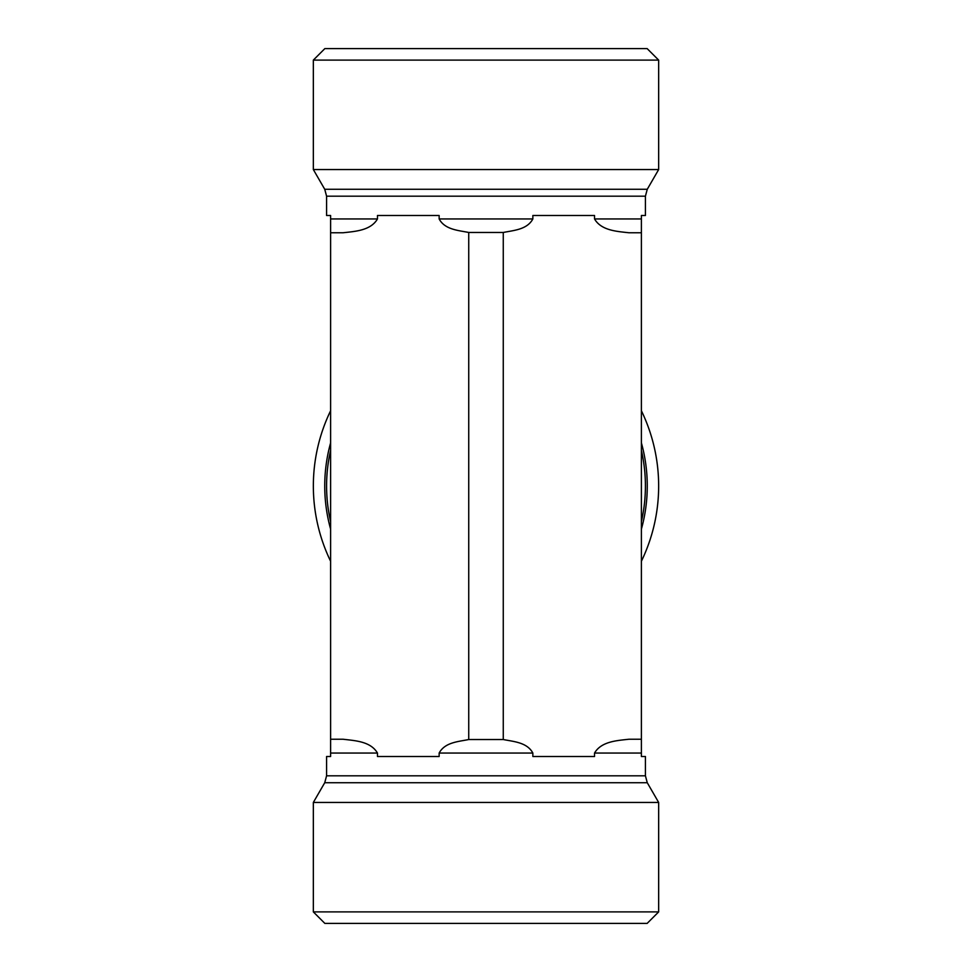 <?xml version="1.0" encoding="UTF-8"?>
<svg xmlns="http://www.w3.org/2000/svg" width="972" height="972" viewBox="0 0 972 972"><rect width="100%" height="100%" fill="white"/><g stroke="black" fill="none" stroke-linecap="round" stroke-linejoin="round"><path stroke-width="1.46" d="M658.664 60.106L647.145 48.6L324.855 48.6L313.336 60.106L658.664 60.106L658.664 169.553L313.336 169.553L324.733 189.273L326.58 196.186L645.42 196.186L647.267 189.273L658.664 169.553M645.42 196.186L645.42 215.505L641.386 215.505L641.386 232.758L628.872 232.758C617.269 231.409 601.364 230.716 594.536 218.955L594.536 215.505L532.85 215.505L532.85 218.955C527.14 229.659 513.702 230.376 503.265 232.466L468.735 232.466C458.298 230.376 444.86 229.659 439.15 218.955L439.15 215.505L377.464 215.505L377.464 218.955C370.636 230.716 354.731 231.409 343.128 232.758L330.614 232.758L330.614 215.505L326.58 215.505L326.58 196.186M343.128 232.758L330.614 232.77L330.614 739.23L343.128 739.242C354.865 740.713 370.539 741.211 377.464 753.045L377.464 756.495L439.15 756.495L439.15 753.045C444.933 742.268 458.262 741.685 468.735 739.534L503.265 739.534C513.702 741.624 527.14 742.341 532.85 753.045L532.85 756.495L594.536 756.495L594.536 753.045C601.364 741.284 617.269 740.591 628.872 739.242L641.386 739.23L641.386 756.495L645.42 756.495L645.42 775.814L326.58 775.814L326.58 756.495L330.614 756.495L330.614 739.23M641.386 232.758L628.872 232.758M503.265 232.466L503.265 739.534M641.386 232.77L641.386 739.23M468.735 232.466L468.735 739.534M330.614 561.257A172.664 172.664 0 0 1 330.614 410.743M641.386 410.743A172.664 172.664 0 0 1 641.386 561.257M330.614 450.388A159.42 159.42 0 0 0 330.614 521.612M641.386 521.612A159.42 159.42 0 0 0 641.386 450.388M658.664 911.894L313.336 911.894L313.336 802.447L658.664 802.447L658.664 911.894L647.145 923.4L324.855 923.4L313.336 911.894M628.872 739.242L641.386 739.242M330.614 739.242L343.128 739.242M594.536 218.955L641.386 218.955M439.15 218.955L532.85 218.955M324.733 189.273L647.267 189.273M330.614 218.955L377.464 218.955M330.614 529.145A161.267 161.267 0 0 1 330.614 442.855M641.386 442.855A161.267 161.267 0 0 1 641.386 529.145M594.536 753.045L641.386 753.045M330.614 753.045L377.464 753.045M439.15 753.045L532.85 753.045M326.58 775.814L324.733 782.727L647.267 782.727L645.42 775.814M313.336 60.106L313.336 169.553M324.733 782.727L313.336 802.447M647.267 782.727L658.664 802.447"/></g></svg>
